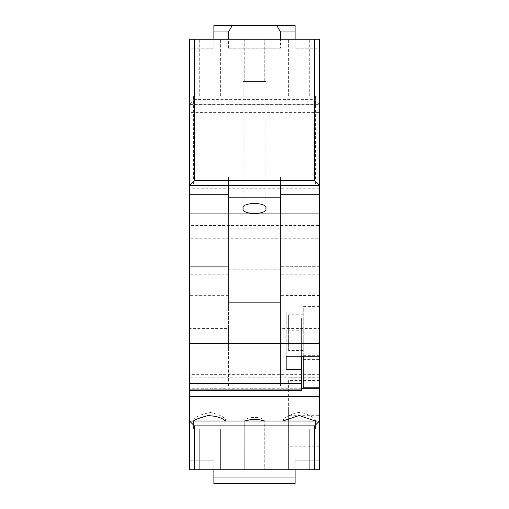 <?xml version="1.0" encoding="UTF-8"?>
<svg xmlns="http://www.w3.org/2000/svg" width="509" height="509" viewBox="0 0 509 509"><rect width="100%" height="100%" fill="white"/><g stroke="black" fill="none" stroke-linecap="round" stroke-linejoin="round"><path stroke-width="0.38" stroke-dasharray="2.54 1.91" d="M319.48 185.461L280.491 185.461L280.491 194.756L280.491 177.087L228.509 177.087L228.509 194.756L228.509 185.461L189.52 185.461M264.247 420.504L262.415 421.007L214.9 421.007L319.48 421.007L314.39 421.007L315.415 420.504L315.415 429.132L282.928 429.132L315.415 429.132L282.928 429.132L315.415 429.132L315.395 421.007L319.48 421.007L314.607 425.88L314.607 469.743L319.48 469.743L319.48 102.977L319.48 194.756L319.48 104.39L189.52 104.39L189.52 194.756L189.52 102.977L189.52 469.743L194.393 469.743L194.393 425.88L189.52 421.007L244.784 421.007L244.753 469.743L264.247 469.743L244.753 469.743L264.247 469.743L244.753 469.743L244.753 420.504C244.944 419.575 246.922 418.583 250.689 417.514C258.496 417.125 263.013 418.124 264.247 420.504L264.247 469.743L264.247 421.007L244.753 421.007M189.52 104.39L189.52 95.011L189.52 99.974L319.48 99.974L319.48 95.011L189.52 95.011M319.48 104.39L319.48 95.011M319.48 99.974L319.48 226.13L189.52 226.13L189.52 99.974M189.52 226.13L189.52 238.263L319.48 238.263L319.48 225.455L189.52 225.455M319.48 226.13L319.48 225.455M319.48 238.263L319.48 328.629L280.491 328.629L280.491 310.961L228.509 310.961L228.509 328.629L189.52 328.629L189.52 238.263M228.509 328.629L228.509 347.908L189.52 347.908L189.52 328.629M228.509 347.908L280.491 347.908L280.491 386.026L228.509 386.026L228.509 347.908M319.48 328.629L319.48 347.908L189.52 347.908L189.52 343.034L319.48 343.034L319.48 347.908L280.491 347.908L280.491 328.629M319.48 343.034L319.48 112.362L189.52 112.362L189.52 343.034M189.52 112.362L189.52 104.237L194.393 99.363L194.393 39.257L189.52 39.257L189.52 104.237L319.48 104.237L189.52 104.237M319.48 112.362L319.48 39.257L319.48 48.19L295.112 48.19L295.112 25.45L213.888 25.45L213.888 31.946L295.112 31.946M243.13 104.237L265.87 104.237L243.13 104.237L243.13 81.497L265.87 81.497L243.13 81.497L265.87 81.497L243.13 81.497L243.13 208.486M194.393 39.257L319.48 39.257L295.112 39.257L295.112 48.19L319.48 48.19L319.48 39.257L213.888 39.257L213.888 48.19L189.52 48.19L213.888 48.19L213.888 39.257L189.52 39.257L189.52 48.19L189.52 39.257L213.888 39.257L213.888 31.946M228.509 185.461L280.491 185.461M193.585 185.461L226.072 185.461L193.585 185.461L193.585 96.112L226.072 96.112L193.585 96.112L226.072 96.112L193.585 96.112L193.585 104.237M315.415 185.461L282.928 185.461L315.415 185.461L315.415 96.112L282.928 96.112L315.415 96.112L282.928 96.112L315.415 96.112L315.415 104.237M228.509 213.901L228.509 386.026M228.509 177.087L228.509 310.961M280.491 177.087L280.491 310.961M280.491 213.901L280.491 386.026M314.607 39.257L314.607 99.363L194.393 99.363M314.607 99.363L319.48 104.237M265.87 104.237L265.87 208.486M244.753 81.497L244.753 39.257L264.247 39.257L244.753 39.257L264.247 39.257L244.753 39.257L244.753 81.497L264.247 81.497L264.247 39.257L264.247 81.497L244.753 81.497M282.928 185.461L282.928 104.237M276.737 25.45L232.263 25.45L228.509 31.946L280.491 31.946L276.737 25.45L232.263 25.45M280.491 48.19L228.509 48.19L280.491 48.19L280.491 31.946M226.072 104.237L226.072 185.461M228.509 48.19L228.509 39.257L213.888 39.257M295.112 39.257L228.509 39.257L228.509 31.946M209.829 39.257L199.267 39.257L209.829 39.257M209.829 96.112L199.267 96.112L209.829 96.112M299.171 39.257L309.733 39.257L299.171 39.257M299.171 96.112L309.733 96.112L299.171 96.112M319.48 318.055L301.608 318.055L301.608 356.262M286.179 312.291L286.179 356.262L286.179 312.291M319.48 213.901L319.48 231.067L319.48 213.901M286.179 318.055L301.608 318.055L301.608 390.263L189.52 390.263M319.48 355.333L301.608 355.333M228.509 183.953L228.509 228.121L280.491 228.121L280.491 183.953L228.509 183.953L228.509 302.639L280.491 302.639L228.509 302.639L228.509 266.684L189.52 266.684L228.509 266.684L228.509 350.898L280.491 350.898L280.491 266.684L280.491 350.898M319.48 295.665L280.491 295.665L280.491 302.639L280.491 228.121M319.48 274.205L280.491 274.205L280.491 295.665M228.509 269.77L280.491 269.77L280.491 274.205M228.509 274.205L189.52 274.205M319.48 188.794L189.52 188.794M319.48 102.977L189.52 102.977M189.52 213.901L189.52 231.067L189.52 213.901M319.48 231.067L189.52 231.067M301.608 390.696L301.608 390.263M301.608 377.818L301.608 383.5L301.608 377.818L189.52 377.818L189.52 383.5L189.52 377.818M228.509 228.121L228.509 350.898M280.491 183.953L280.491 269.77M228.509 295.665L189.52 295.665M314.607 469.743L194.393 469.743M295.112 477.054L295.112 460.81L319.48 460.81L295.112 460.81L295.112 469.743L319.48 469.743L319.48 460.81L319.48 469.743L189.52 469.743L189.52 460.81L189.52 469.743L213.888 469.743L213.888 477.054L295.112 477.054L295.112 483.55L213.888 483.55L213.888 477.054M199.267 469.743L220.384 469.743L199.267 469.743L199.267 429.132L220.384 429.132L199.267 429.132L220.384 429.132L199.267 429.132L199.267 469.743L220.384 469.743L220.384 429.132L220.384 469.743L199.267 469.743M288.616 469.743L309.733 469.743L288.616 469.743L288.616 429.132L309.733 429.132L288.616 429.132L309.733 429.132L288.616 429.132L288.616 469.743L309.733 469.743L309.733 429.132L309.733 469.743L288.616 469.743M314.607 425.88L194.393 425.88M319.48 380.497L319.48 415.668L319.48 377.773L319.48 380.497L288.616 380.497L288.616 415.668L319.48 415.668M319.48 408.924L319.48 446.813L319.48 408.924L288.616 408.924L288.616 446.813L288.616 408.924M213.888 460.81L189.52 460.81L213.888 460.81L213.888 469.743L213.888 460.81M246.585 421.007L244.753 420.504M295.112 469.743L213.888 469.743M315.415 420.504C315.478 419.104 306.24 410.903 295.863 412.799L287.623 416.139C284.62 418.118 283.055 419.575 282.928 420.504L283.958 421.007L294.1 421.007L264.247 421.007M301.608 388.265L189.52 388.265M319.48 266.684L280.491 266.684L319.48 266.684M319.48 306.641L303.237 306.641L303.237 387.82M303.237 359.392L319.48 359.392M319.48 374.357L189.52 374.357M225.042 421.007L226.072 420.504C225.283 417.469 220.079 414.797 210.452 412.5C200.113 414.46 194.489 417.125 193.585 420.504L194.61 421.007M283.958 421.007L262.415 421.007M314.39 421.007L315.415 421.007M303.237 356.262L303.237 306.641M303.237 314.759L288.616 314.759L288.616 335.068L319.48 335.068M303.237 350.542L288.616 350.542L288.616 335.068M288.616 380.497L288.616 415.668M319.48 444.096L288.616 444.096M193.585 420.504L193.585 429.132L226.072 429.132L193.585 429.132L226.072 429.132L193.585 429.132L193.585 421.007M226.072 420.504L226.072 421.007M282.928 421.007L282.928 420.504M303.237 330.233L288.616 330.233L288.616 314.759M288.616 350.542L288.616 330.233M319.48 295.544L286.179 295.544M228.509 300.1L189.52 300.1M319.48 300.1L280.491 300.1M199.267 96.112L199.267 39.257L199.267 96.112M220.384 96.112L220.384 39.257L220.384 96.112M288.616 96.112L288.616 39.257L288.616 96.112M309.733 96.112L309.733 39.257L309.733 96.112M319.48 293.801L286.179 293.801M319.48 377.773L288.616 377.773M319.48 446.813L288.616 446.813"/><path stroke-width="0.76" d="M228.509 194.756L189.52 194.756L189.52 39.257L194.393 39.257L194.393 180.587L189.52 185.461L319.48 185.461L314.607 180.587L194.393 180.587M314.607 180.587L314.607 39.257L319.48 39.257L319.48 194.756L280.491 194.756M228.509 185.461L228.509 213.901M280.491 185.461L280.491 213.901M280.491 197.225L228.509 197.225M243.13 208.486C240.693 201.914 268.307 201.914 265.87 208.486C268.307 215.059 240.693 215.065 243.13 208.486M295.112 25.45L276.737 25.45L280.491 31.946L295.112 31.946L295.112 25.45M232.263 25.45L213.888 25.45L213.888 31.946L228.509 31.946L232.263 25.45L276.737 25.45M213.888 39.257L213.888 31.946M228.509 39.257L228.509 31.946M280.491 39.257L280.491 31.946M295.112 39.257L295.112 31.946M314.607 39.257L194.393 39.257M319.48 194.756L319.48 356.262L286.179 356.262L286.179 369.674L286.179 356.262M301.608 356.262L301.608 369.674L286.179 369.674M319.48 343.46L189.52 343.46L189.52 421.007L194.393 425.88L194.393 469.743L189.52 469.743L189.52 421.007L319.48 421.007L319.48 388.265L301.608 388.265M301.608 369.674L301.608 383.5L189.52 383.5M189.52 194.756L189.52 343.46M319.48 213.901L189.52 213.901M301.608 383.5L301.608 390.696L189.52 390.696M319.48 388.265L319.48 356.262M314.607 469.743L314.607 425.88L319.48 421.007L319.48 469.743L194.393 469.743M193.605 421.007C194.68 419.76 199.388 417.959 207.717 415.611C215.504 415.948 221.11 417.488 224.533 420.237L226.053 421.007M282.947 421.007L299.152 415.497L315.395 421.007M264.216 421.007L262.3 420.485C259.285 419.441 255.493 419.136 250.943 419.562L244.784 421.007M319.48 387.82L303.237 387.82L303.237 356.262M295.112 469.743L295.112 483.55L213.888 483.55L213.888 469.743M314.607 425.88L194.393 425.88M295.112 477.054L213.888 477.054M301.608 389.073L189.52 389.073M319.48 396.638L189.52 396.638"/></g></svg>
